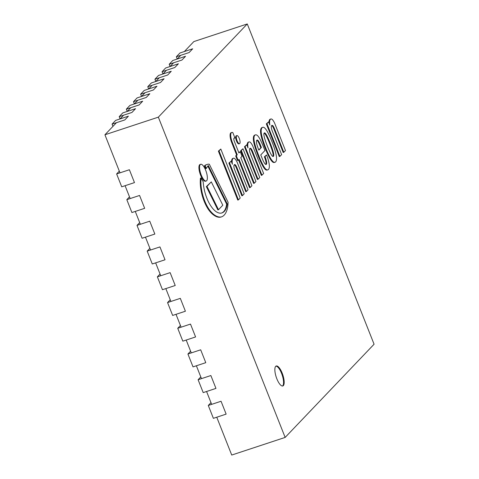 <?xml version="1.0" encoding="UTF-8"?>
<svg xmlns="http://www.w3.org/2000/svg" width="479" height="479" viewBox="0 0 479 479"><rect width="100%" height="100%" fill="white"/><g stroke="black" fill="none" stroke-linecap="round" stroke-linejoin="round"><path stroke-width="0.72" d="M184.331 51.558L193.851 41.577L247.272 23.95L158.345 117.151L104.925 134.779L116.475 122.678M216.753 417.221L231.728 455.05L285.149 437.423L374.075 344.221L247.272 23.95M120.043 118.936L123.618 115.188M127.186 111.445L130.761 107.703M134.33 103.961L137.904 100.219M141.473 96.477L145.047 92.734M148.616 88.992L152.19 85.244M155.759 81.502L159.333 77.76M162.902 74.017L166.476 70.275M170.045 66.533L173.614 62.791M177.188 59.043L180.757 55.301M285.149 437.423L158.345 117.151M283.34 385.631A10.52 3.479 -108.3 0 1 282.814 385.966A10.52 3.479 -108.3 0 1 276.515 377.937A10.52 3.479 -108.3 0 1 275.7 366.333A10.52 3.479 -108.3 0 1 276.221 365.992A10.52 3.479 -108.3 0 1 282.52 374.027A10.52 3.479 -108.3 0 1 283.34 385.631M211.658 404.36L206.569 391.493M201.473 378.632L196.384 365.77M191.289 352.909L186.199 340.048M181.104 327.181L176.015 314.32M170.919 301.459L165.83 288.598M160.734 275.736L155.645 262.875M150.55 250.008L145.454 237.147M140.365 224.286L135.27 211.425M130.18 198.563L125.085 185.696M119.995 172.835L104.925 134.779M210.982 402.647L208.293 405.468L221.053 401.258L226.142 414.119L213.389 418.329L208.293 405.468M190.612 351.203L187.924 354.017L200.683 349.808L205.772 362.669L193.019 366.884L187.924 354.017M180.427 325.475L177.739 328.295L190.498 324.085L195.588 336.947L182.834 341.156L177.739 328.295M170.243 299.752L167.554 302.572L180.314 298.357L185.403 311.224L172.65 315.433L167.554 302.572M160.058 274.024L157.369 276.844L170.129 272.635L175.218 285.496L162.459 289.705L157.369 276.844M149.873 248.302L147.185 251.122L159.944 246.913L165.033 259.774L152.274 263.983L147.185 251.122M139.688 222.579L137 225.393L149.753 221.184L154.849 234.051L142.089 238.261L137 225.393M129.504 196.851L126.815 199.671L139.569 195.462L144.664 208.323L131.905 212.532L126.815 199.671M119.319 171.129L116.631 173.949L129.384 169.74L134.479 182.601L121.72 186.81L116.631 173.949M200.797 376.925L198.108 379.745L210.868 375.536L215.957 388.397L203.204 392.606L198.108 379.745M112.068 124.133L115.637 120.391L128.396 116.175L124.821 119.924L112.068 124.133L112.954 126.366M119.211 116.648L122.78 112.9L135.539 108.691L131.965 112.433L119.211 116.648L120.091 118.882M126.348 109.158L129.923 105.416L142.682 101.207L139.108 104.949L126.348 109.158L127.234 111.397M133.491 101.674L137.066 97.932L149.819 93.722L146.251 97.465L133.491 101.674L134.377 103.913M140.634 94.189L144.209 90.447L156.962 86.232L153.394 89.98L140.634 94.189L141.521 96.423M147.777 86.699L151.352 82.957L164.105 78.748L160.537 82.49L147.777 86.699L148.664 88.938M154.921 79.215L158.495 75.472L171.248 71.263L167.68 75.005L154.921 79.215L155.807 81.454M162.064 71.73L165.638 67.988L178.392 63.779L174.823 67.521L162.064 71.73L162.95 73.97M169.207 64.246L172.781 60.504L185.535 56.288L181.966 60.031L169.207 64.246L170.093 66.479M176.35 56.756L179.918 53.013L192.678 48.804L189.109 52.546L176.35 56.756L177.236 58.995M264.025 135.707L263.911 134.952A3.347 1.108 -108.3 0 1 263.977 133.413A3.179 1.054 -108.3 0 1 264.21 133.048A3.179 1.054 -108.3 0 1 264.426 132.875A3.179 1.054 -108.3 0 1 264.51 132.857A3.347 1.108 -108.3 0 1 265.396 133.396L265.773 133.869A9.712 3.209 -108.3 0 1 266.935 135.749A29.584 9.778 -108.3 0 1 268.593 139.227A41.164 13.604 -108.3 0 1 270.928 144.969A37.566 12.418 -108.3 0 1 272.276 148.706A19.855 6.562 -108.3 0 1 273.533 153.023A6.49 2.144 -108.3 0 1 273.772 155.1A5.323 1.76 -108.3 0 1 273.449 156.376A5.323 1.76 -108.3 0 1 273.287 156.459A5.323 1.76 -108.3 0 1 272.599 156.328A6.49 2.144 -108.3 0 1 271.533 155.118A19.855 6.562 -108.3 0 1 269.635 151.472A37.566 12.418 -108.3 0 1 268.102 147.933A41.164 13.604 -108.3 0 1 265.857 142.095A29.584 9.778 -108.3 0 1 264.594 138.203A9.712 3.209 -108.3 0 1 264.025 135.707M273.114 156.489L273.449 156.376M272.892 156.459A5.323 1.76 71.7 0 0 273.144 155.304L273.772 155.1M273.144 155.304A6.49 2.144 71.7 0 0 272.904 153.226L273.533 153.023M272.904 153.226A19.855 6.562 71.7 0 0 271.653 148.909L272.276 148.706M271.653 148.909A37.566 12.418 71.7 0 0 270.3 145.173L270.928 144.969M270.3 145.173A41.164 13.604 71.7 0 0 267.965 139.437L268.593 139.227M267.965 139.437A29.584 9.778 71.7 0 0 266.306 135.958L266.935 135.749M266.306 135.958A9.712 3.209 71.7 0 0 265.144 134.078L265.773 133.869M265.144 134.078L264.767 133.599L265.396 133.396M264.767 133.599A3.347 1.108 71.7 0 0 264.157 133.09M275.06 162.243L274.431 162.453A11.921 3.94 -108.3 0 1 272.581 161.974L273.204 161.764A11.921 3.94 71.7 0 0 275.06 162.243A11.921 3.94 71.7 0 0 275.629 161.884A11.921 3.94 71.7 0 0 276.557 158.25L276.557 158.028A13.514 4.467 71.7 0 0 275.838 153.4A29.453 9.736 71.7 0 0 274.497 148.664A34.464 11.394 71.7 0 0 272.09 141.94A36.727 12.137 71.7 0 0 270.252 137.509A47.613 15.735 71.7 0 0 268.503 133.749A21.92 7.245 71.7 0 0 266.623 130.426A11.466 3.79 71.7 0 0 264.863 128.162A8.353 2.76 71.7 0 0 263.707 127.33A13.358 4.413 71.7 0 0 262.696 127.324A13.358 4.413 71.7 0 0 262.091 127.695A13.358 4.413 71.7 0 0 261.217 129.941A8.353 2.76 71.7 0 0 261.205 131.994A11.466 3.79 71.7 0 0 261.744 135.539A21.92 7.245 71.7 0 0 262.827 139.7A47.613 15.735 71.7 0 0 264.204 143.844A36.727 12.137 71.7 0 0 265.923 148.394A34.464 11.394 71.7 0 0 268.695 154.747A29.453 9.736 71.7 0 0 270.791 158.687A13.514 4.467 71.7 0 0 273.084 161.668M272.581 161.974L273.204 161.764M272.455 161.872A13.514 4.467 -108.3 0 1 270.162 158.896L270.791 158.687M270.162 158.896A29.453 9.736 -108.3 0 1 268.066 154.951L268.695 154.747M268.066 154.951A34.464 11.394 -108.3 0 1 265.3 148.604L265.923 148.394M265.3 148.604A36.727 12.137 -108.3 0 1 263.576 144.047A47.613 15.735 -108.3 0 1 262.199 139.91L262.827 139.7M262.199 139.91A21.92 7.245 -108.3 0 1 261.115 135.743A11.466 3.79 -108.3 0 1 260.576 132.198L261.205 131.994M260.576 132.198A8.353 2.76 -108.3 0 1 260.588 130.15L261.217 129.941M260.588 130.15A13.358 4.413 -108.3 0 1 261.462 127.905L262.091 127.695M261.462 127.905A13.358 4.413 -108.3 0 1 262.067 127.534L262.696 127.324M206.521 197.27A17.472 5.772 71.7 0 0 209.778 204.234A23.285 7.694 71.7 0 0 214.107 209.982A30.045 9.933 71.7 0 0 218.137 212.718A38.422 12.699 71.7 0 0 221.49 213.053A47.696 15.765 71.7 0 0 221.969 212.921A47.696 15.765 71.7 0 0 224.531 211.161A39.05 12.909 71.7 0 0 226.83 206.227A31.321 10.352 71.7 0 0 227.268 203.928L208.299 165.524A84.765 28.016 71.7 0 0 206.341 168.434A12.652 4.179 71.7 0 0 205.03 165.71A46.355 15.322 -108.3 0 1 207.114 164.429A46.355 15.322 -108.3 0 1 209.299 164.189L228.076 202.216A39.781 13.149 -108.3 0 1 227.357 208.634A54.343 17.962 -108.3 0 1 221.879 216.736A47.99 15.861 -108.3 0 1 221.717 216.795A47.99 15.861 -108.3 0 1 218.837 216.957A46.038 15.214 -108.3 0 1 214.766 215.167A31.638 10.454 -108.3 0 1 209.916 210.485A20.046 6.628 -108.3 0 1 205.413 202.581A18.753 6.197 -108.3 0 1 202.234 192.905A24.657 8.149 -108.3 0 1 200.97 184.421A33.446 11.053 -108.3 0 1 201.072 177.96A12.652 4.179 71.7 0 0 203.18 181.679A27.716 9.161 71.7 0 0 204.054 188.582A18.591 6.143 71.7 0 0 206.521 197.27M221.651 213.011A47.696 15.765 71.7 0 0 223.909 211.371A39.05 12.909 71.7 0 0 226.202 206.437L226.83 206.227M226.202 206.437A31.321 10.352 71.7 0 0 226.639 204.138L227.268 203.928M226.639 204.138L207.85 166.087M205.03 165.71L204.401 165.914A12.652 4.179 71.7 0 1 205.713 168.644L206.341 168.434M204.401 165.914A46.355 15.322 -108.3 0 1 206.485 164.638L207.114 164.429M221.717 216.795L221.088 216.999A47.99 15.861 -108.3 0 1 218.208 217.167A46.038 15.214 -108.3 0 1 214.137 215.37L214.766 215.167M214.137 215.37A31.638 10.454 -108.3 0 1 209.287 210.694L209.916 210.485M209.287 210.694A20.046 6.628 -108.3 0 1 204.784 202.791L205.413 202.581M204.784 202.791A18.753 6.197 -108.3 0 1 201.605 193.109A24.657 8.149 -108.3 0 1 200.342 184.631A33.446 11.053 -108.3 0 1 200.444 178.17L201.072 177.96M254.295 183.229L253.666 183.439L240.703 150.687L242.985 148.747L241.332 150.478L254.295 183.229L255.948 181.499L242.985 148.747M240.703 150.687L241.332 150.478M218.502 209.718L222.807 205.204L211.293 181.882L206.982 186.397L218.502 209.718L217.873 209.922L206.353 186.6L206.982 186.397M206.353 186.6L211.293 181.882M238.159 160.357L237.53 160.567L235.692 155.932L236.614 154.968L231.674 142.502A8.52 2.814 -108.3 0 1 230.177 136.91L230.806 136.701A8.52 2.814 71.7 0 0 232.303 142.293L237.243 154.765L236.321 155.729L238.159 160.357L239.075 159.393L250.212 187.517L251.906 185.732L240.775 157.615L242.063 156.268L240.224 151.633L238.943 152.981L234.423 141.568A3.628 1.198 -108.3 0 1 233.968 140.179A2.76 0.91 -108.3 0 1 234.063 138.12A5.778 1.91 -108.3 0 1 234.363 137.922A5.778 1.91 -108.3 0 1 234.95 137.976L232.788 132.515A11.849 3.916 71.7 0 0 231.788 132.479A11.849 3.916 71.7 0 0 231.375 132.701A8.329 2.754 71.7 0 0 230.71 134.755A7.969 2.635 71.7 0 0 230.806 136.701M230.177 136.91A7.969 2.635 -108.3 0 1 230.082 134.958L230.71 134.755M230.082 134.958A8.329 2.754 -108.3 0 1 230.746 132.911L231.375 132.701M230.746 132.911A11.849 3.916 -108.3 0 1 231.159 132.689L231.788 132.479M234.075 138.108A5.778 1.91 71.7 0 1 234.321 138.186L234.95 137.976M238.817 152.663L240.224 151.633M238.572 159.92L249.583 187.72L250.212 187.517M235.692 155.932L236.321 155.729M236.614 154.968L237.243 154.765M206.659 180.715A8.808 2.91 71.7 0 0 205.97 171.003A8.808 2.91 71.7 0 0 200.701 164.279A8.808 2.91 71.7 0 0 200.695 173.554A8.808 2.91 71.7 0 0 206.221 181.002A8.808 2.91 71.7 0 0 206.659 180.715M206.221 181.002L205.593 181.212A8.808 2.91 -108.3 0 1 200.066 173.757A8.808 2.91 -108.3 0 1 200.072 164.483L200.701 164.279M237.117 140.772A4.269 1.413 71.7 0 0 239.542 143.688A4.269 1.413 71.7 0 0 239.548 139.191A4.269 1.413 71.7 0 0 236.866 135.581A4.269 1.413 71.7 0 0 237.117 140.772M239.542 143.688L238.913 143.898A4.269 1.413 -108.3 0 1 236.488 140.982A4.269 1.413 -108.3 0 1 236.237 135.791L236.866 135.581M268.97 122.828A9.089 3.006 -108.3 0 1 269.36 120.187A9.161 3.03 -108.3 0 1 270.222 119.211L270.851 119.002A9.161 3.03 71.7 0 0 269.988 119.978A9.089 3.006 71.7 0 0 269.845 125.037L268.605 121.894L266.947 123.63L279.916 156.382L281.616 154.597L272.12 130.617A4.137 1.371 -108.3 0 1 271.324 126.534A4.856 1.605 -108.3 0 1 271.928 125.384A4.856 1.605 -108.3 0 1 273.048 125.899A7.682 2.539 -108.3 0 1 274.653 129.132L283.819 152.286L285.472 150.556L275.03 124.175A6.383 2.108 71.7 0 0 273.455 121.025A6.257 2.066 71.7 0 0 271.3 118.96A9.161 3.03 71.7 0 0 270.851 119.002M269.36 120.187L269.988 119.978M274.653 129.132L274.024 129.336L283.191 152.496L283.819 152.286M274.024 129.336A7.682 2.539 71.7 0 0 272.419 126.109L273.048 125.899M272.419 126.109A4.856 1.605 71.7 0 0 271.647 125.588M266.947 123.63L266.318 123.839L279.287 156.585L279.916 156.382M266.318 123.839L268.605 121.894M258.864 150.125A15.753 5.209 -108.3 0 1 257.253 145.73A5.718 1.892 -108.3 0 1 256.469 142.101A3.832 1.269 -108.3 0 1 256.72 140.341A5.071 1.676 -108.3 0 1 257.055 140.078A5.071 1.676 -108.3 0 1 257.732 140.209A3.85 1.269 -108.3 0 1 258.696 141.401A10.358 3.425 -108.3 0 1 260.408 144.993L261.39 147.478L258.864 150.125M258.732 149.813L261.39 147.478M260.762 147.682L259.78 145.203L260.408 144.993M259.78 145.203A10.358 3.425 71.7 0 0 258.073 141.604A3.85 1.269 71.7 0 0 257.103 140.419L257.732 140.209M257.103 140.419A5.071 1.676 71.7 0 0 256.768 140.275M265.791 164.435A4.197 1.389 71.7 0 0 266.049 162.818A2.838 0.94 71.7 0 0 265.953 161.872A10.131 3.347 71.7 0 0 264.384 156.807L266.552 154.939L265.013 156.603A10.131 3.347 -108.3 0 1 266.581 161.668A2.838 0.94 -108.3 0 1 266.677 162.615A4.197 1.389 -108.3 0 1 266.144 164.447A4.197 1.389 -108.3 0 1 265.761 164.429A4.61 1.521 -108.3 0 1 264.366 162.956A11.837 3.91 -108.3 0 1 262.839 159.998A89.998 29.746 -108.3 0 1 260.762 154.921L264.941 150.538L263.761 147.562A41.733 13.795 71.7 0 0 260.522 140.197A12.634 4.173 71.7 0 0 257.977 136.072A10.059 3.323 71.7 0 0 255.918 134.809A12.274 4.06 71.7 0 0 255.409 134.874A12.274 4.06 71.7 0 0 254.223 136.264A10.053 3.323 71.7 0 0 254.337 141.868A23.052 7.622 71.7 0 0 256.714 150.101A46.924 15.508 71.7 0 0 258.63 155.28A32.955 10.891 71.7 0 0 263.785 166.494A27.537 9.101 71.7 0 0 265.043 168.303A9.825 3.245 71.7 0 0 266.617 169.722A12.52 4.137 71.7 0 0 267.857 169.829A12.52 4.137 71.7 0 0 268.06 169.74A11.358 3.754 71.7 0 0 269.294 167.279A10.442 3.455 71.7 0 0 269.336 165.435L269.246 164.525A13.184 4.359 71.7 0 0 267.132 156.393L266.552 154.939M264.372 156.771L265.001 156.567M267.857 169.829L267.228 170.033A12.52 4.137 -108.3 0 1 265.989 169.931L266.617 169.722M265.989 169.931A9.825 3.245 -108.3 0 1 264.414 168.512L265.043 168.303M264.414 168.512A27.537 9.101 -108.3 0 1 263.157 166.704L263.785 166.494M263.157 166.704A32.955 10.891 -108.3 0 1 258.001 155.489L258.63 155.28M258.001 155.489A46.924 15.508 -108.3 0 1 256.085 150.31L256.714 150.101M256.085 150.31A23.052 7.622 -108.3 0 1 253.708 142.077L254.337 141.868M253.708 142.077A10.053 3.323 -108.3 0 1 253.595 136.473L254.223 136.264M253.595 136.473A12.274 4.06 -108.3 0 1 254.78 135.084L255.409 134.874M266.049 162.818L266.677 162.615M265.953 161.872L266.581 161.668M264.384 156.807L265.013 156.603M238.404 199.887L237.776 200.09L218.394 151.13L220.813 149.047L219.023 150.927L238.404 199.887L240.195 198.007L220.813 149.047M218.394 151.13L219.023 150.927M231.549 162.052A9.089 3.006 -108.3 0 1 231.938 159.405A9.161 3.03 -108.3 0 1 232.8 158.435L233.429 158.226A9.161 3.03 71.7 0 0 232.566 159.196A9.089 3.006 71.7 0 0 232.423 164.261L231.177 161.118L229.525 162.848L242.494 195.6L244.194 193.821L234.698 169.835A4.137 1.371 -108.3 0 1 233.902 165.758A4.856 1.605 -108.3 0 1 234.5 164.602A4.856 1.605 -108.3 0 1 235.626 165.117A7.682 2.539 -108.3 0 1 237.231 168.351L246.398 191.51L248.05 189.78L237.608 163.399A6.383 2.108 71.7 0 0 236.033 160.243A6.257 2.066 71.7 0 0 233.878 158.178A9.161 3.03 71.7 0 0 233.429 158.226M231.938 159.405L232.566 159.196M237.231 168.351L236.602 168.56L245.769 191.72L246.398 191.51M236.602 168.56A7.682 2.539 71.7 0 0 234.997 165.327L235.626 165.117M234.997 165.327A4.856 1.605 71.7 0 0 234.219 164.806M229.525 162.848L228.896 163.058L241.865 195.809L242.494 195.6M228.896 163.058L231.177 161.118M247.116 145.736A9.089 3.006 -108.3 0 1 247.505 143.089A9.161 3.03 -108.3 0 1 248.367 142.113L248.996 141.91A9.161 3.03 71.7 0 0 248.134 142.88A9.089 3.006 71.7 0 0 247.99 147.945L246.751 144.802L245.098 146.532L258.061 179.284L259.762 177.505L250.266 153.519A4.137 1.371 -108.3 0 1 249.469 149.436A4.856 1.605 -108.3 0 1 250.074 148.286A4.856 1.605 -108.3 0 1 251.194 148.801A7.682 2.539 -108.3 0 1 252.798 152.035L261.965 175.194L263.618 173.458L253.175 147.077A6.383 2.108 71.7 0 0 251.601 143.928A6.257 2.066 71.7 0 0 249.445 141.862A9.161 3.03 71.7 0 0 248.996 141.91M247.505 143.089L248.134 142.88M252.798 152.035L252.17 152.244L261.336 175.398L261.965 175.194M252.17 152.244A7.682 2.539 71.7 0 0 250.565 149.011L251.194 148.801M250.565 149.011A4.856 1.605 71.7 0 0 249.793 148.49M245.098 146.532L244.47 146.742L257.433 179.493L258.061 179.284M244.47 146.742L246.751 144.802M282.484 386.026A10.52 3.479 71.7 0 0 281.568 373.381A10.52 3.479 71.7 0 0 275.922 366.142M263.576 144.047L264.204 143.844M261.115 135.743L261.744 135.539M223.909 211.371L224.531 211.161M218.208 217.167L218.837 216.957M201.605 193.109L202.234 192.905M200.342 184.631L200.97 184.421M231.674 142.502L232.303 142.293M258.073 141.604L258.696 141.401"/></g></svg>
